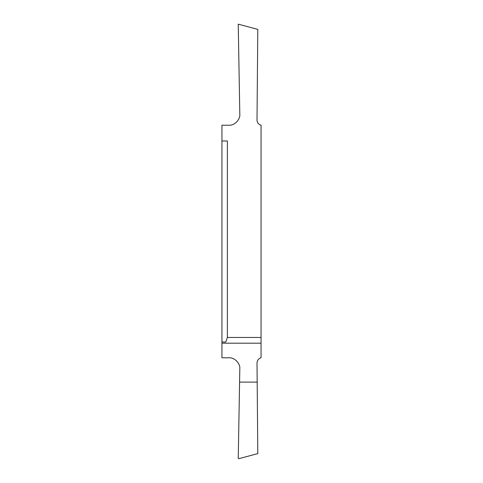 <?xml version="1.0" encoding="UTF-8"?>
<svg xmlns="http://www.w3.org/2000/svg" width="483" height="483" viewBox="0 0 483 483"><rect width="100%" height="100%" fill="white"/><g stroke="black" fill="none" stroke-linecap="round" stroke-linejoin="round"><path stroke-width="0.72" d="M238.246 458.602L239.182 458.602L238.246 458.602L239.809 368.843C240.413 363.415 234.382 357.281 228.942 357.788L221.939 357.788L221.939 125.218L228.942 125.218C234.382 125.719 240.413 119.585 239.809 114.157L238.24 24.162L257.795 29.385L257.01 119.911A5.434 5.434 0 0 0 261.061 125.218L261.061 337.472L227.372 337.472L227.372 140.976L221.939 140.976M239.182 458.602L257.801 453.603L257.01 363.089A5.434 5.434 0 0 1 261.061 357.788L261.061 337.472M257.179 382.107L239.58 382.107M221.939 342.024L225.803 342.024L227.372 337.472M261.061 343.202L221.939 343.202"/></g></svg>
